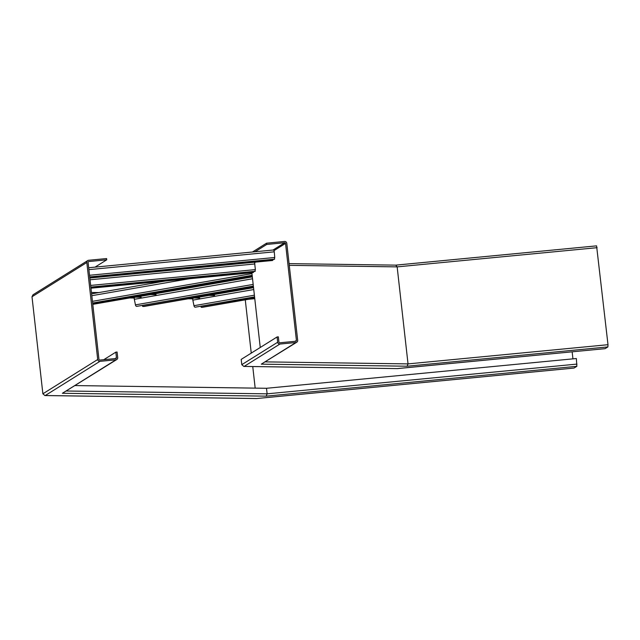 <?xml version="1.0" encoding="UTF-8"?>
<svg xmlns="http://www.w3.org/2000/svg" width="640" height="640" viewBox="0 0 640 640"><rect width="100%" height="100%" fill="white"/><g stroke="black" fill="none" stroke-linecap="round" stroke-linejoin="round"><path stroke-width="0.96" d="M397.336 368.568L605.096 348.664L607.88 346.928L608 344.696L596.576 245.856L395.96 265.136M278.336 336.84L277.088 336.96L277.68 342.232A2.04 2 58 0 0 279.904 344.056L295.904 342.52A2.04 2 58 0 0 297.68 340.312L286.792 243.288A2.04 2 58 0 0 284.568 241.456L266.568 243.192L266.712 244.448L284.712 242.72A0.768 0.752 -122 0 1 285.544 243.408L296.424 340.432A0.768 0.752 -122 0 1 295.76 341.256L279.768 342.8A0.768 0.752 -122 0 1 278.928 342.112L278.336 336.84M397.52 368.6L243.832 366.424L241.792 364.664L241.2 359.392L277.088 336.96M255.016 251.768L266.712 244.448M252.456 252.008L266.568 243.192M607.88 346.928L407.088 366.216L408.032 363.896L397.152 266.88L395.752 265.152M289.072 263.624L395.856 265.136M397.6 368.592L244.16 366.408L279.904 344.056M251.864 272.736L260.248 347.488M407.088 366.216L261.296 364.152L296.76 342.232M574.048 368.048L576.864 366.32L576.36 358.528L266.496 388.288L75.096 385.576M572.944 358.856L572.152 351.832M215.808 294.232L214.448 294.216M157.296 293.408L155.936 293.384M98.776 292.576L91.456 292.472M106.6 258.552L88.6 260.28A2.04 2 58 0 0 86.824 262.496L97.712 359.512A2.04 2 58 0 0 99.936 361.344L115.936 359.808A2.04 2 58 0 0 117.704 357.592L117.08 352.032L115.832 352.152L116.456 357.712A0.768 0.752 -122 0 1 115.792 358.544L99.792 360.08A0.768 0.752 -122 0 1 98.96 359.392L88.08 262.376A0.768 0.752 -122 0 1 88.744 261.544L106.736 259.816L106.6 258.552M95.04 267.128L106.736 259.816M214.616 295.48L207.736 295.376M156.096 294.648L149.224 294.552M92.072 293.744L91.592 293.736M255.176 388.128L252.752 366.552M251.248 353.112L245.272 299.856M103.768 359.696L115.832 352.152M576.864 366.32L266.176 396.16L267.12 393.84L266.496 388.288M256.432 398.512L45.248 395.528L99.936 361.344M87.744 260.568L33 294.792L32 296.768L42.88 393.792L44.92 395.552L256.608 398.544M266.176 396.16L62.392 393.28L116.792 359.52M89.728 277.104L274.264 259.384L274.744 257.488L274.272 251.832L273.776 249.96L88.68 267.744M272.44 260.496L272.76 259.528M272.848 260.272L89.816 277.848M90.864 287.248L254.88 271.496L255.36 269.6L254.536 262.224M253.056 272.608L253.376 271.64M253.464 272.384L90.952 287.992M252.176 275.52L92.664 303.24M252.272 276.408L92.76 304.136M253.384 286.304L136.624 306.376A1.784 1.016 -99.9 0 1 135.448 304.872L134.312 299.304A1.784 1.016 -99.9 0 1 134.992 297.28L252.328 276.888L135.096 297.272M253.48 287.192L142.64 306.464L142.544 305.568M144.04 306.44A1.784 1.016 -99.9 0 1 143.936 306.472A1.784 1.016 -99.9 0 1 143.824 306.48L142.64 306.464M254.592 297.096L195.144 307.2A1.784 1.016 -99.9 0 1 193.968 305.696L192.832 300.128A1.784 1.016 -99.9 0 1 193.504 298.112L253.536 287.672L193.616 298.104M254.696 297.984L201.152 307.288L201.056 306.4M202.552 307.272A1.784 1.016 -99.9 0 1 202.448 307.296A1.784 1.016 -99.9 0 1 202.344 307.304L201.152 307.288M273.008 250.04L284.712 242.72M597.12 247.672L397.152 266.88L289.272 265.352M608 344.696L408.032 363.896L265.328 361.88M605.128 348.656L397.704 368.576M261.296 364.152L295.904 342.52M241.792 364.664L277.68 342.232M294.976 341.336L296.424 340.432M254.696 262.696L255.624 262.112M274.08 250.576L285.544 243.408M199.696 298.072L192.816 297.976M141.176 297.24L134.304 297.144M88.184 261.896L88.744 261.544M254.768 298.672L248.728 299.256M576.984 364.088L267.12 393.84L66.416 391.008M574.112 368.048L256.792 398.52M62.392 393.28L115.936 359.808M32 296.768L86.824 262.496M192.856 298.848L188.168 298.784M134.344 298.024L129.656 297.952M115.008 358.616L116.456 357.712M42.88 393.792L97.712 359.512M274.616 259.16L89.712 276.92M272.496 260.488L89.832 278.032L272.472 260.496M274.272 251.832L88.888 269.64M274.744 257.488L89.528 275.272M255.232 271.28L90.848 287.072M253.112 272.608L90.968 288.176M254.888 263.952L90.032 279.784M255.36 269.6L90.664 285.424M252.152 275.296L92.64 303.024M252.296 276.624L92.784 304.352L252.296 276.64M165.04 281.072L91.608 293.832L164.912 281.08M189.408 278.728L91.816 295.696M251.96 273.624L92.448 301.344M253.36 286.088L136.624 306.376M253.504 287.416L143.824 306.48M252.536 278.76L134.312 299.304M253.168 284.408L135.448 304.872M254.568 296.872L195.144 307.2M202.448 307.296L254.72 298.208L202.344 307.304M253.744 289.544L192.832 300.128M254.384 295.2L193.968 305.696M596.576 245.856L395.896 265.128M574.08 368.056L256.688 398.536M273.776 249.96L88.68 267.736M253.088 272.616L90.976 288.184M253.512 287.424L143.936 306.472"/></g></svg>
